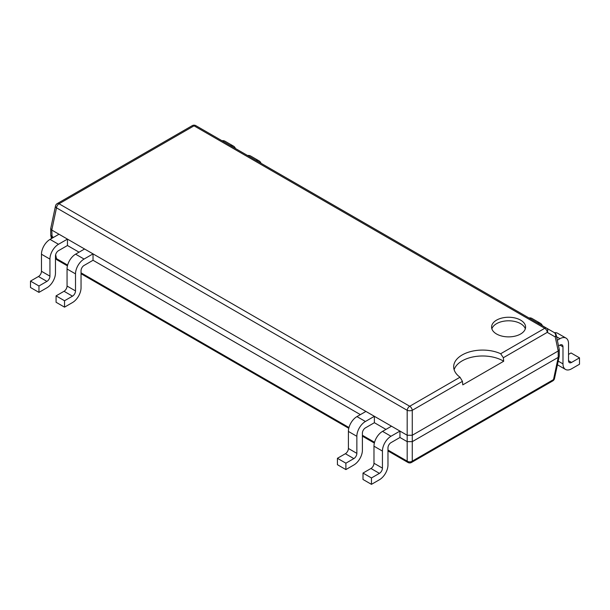 <?xml version="1.0" encoding="UTF-8"?>
<svg xmlns="http://www.w3.org/2000/svg" width="610" height="610" viewBox="0 0 610 610"><rect width="100%" height="100%" fill="white"/><g stroke="black" fill="none" stroke-linecap="round" stroke-linejoin="round"><path stroke-width="0.91" d="M500.68 353.739A28.937 16.706 0 0 0 470.074 351.726A28.937 16.706 0 0 0 453.672 366.785A28.937 16.706 0 0 0 460.009 377.216L462.426 381.349L462.784 384.864L503.692 361.25L503.341 357.727L500.68 353.739L544.738 328.302A3.614 2.089 60 0 1 547.277 332.358L555.253 336.964L558.219 350.986L412.276 435.25L407.175 435.25L407.183 410.309A3.614 2.089 120 0 1 409.722 406.252L460.009 377.216M496.57 320.128A17.004 9.813 180 0 1 515.099 318.001A17.004 9.813 180 0 1 525.591 327.067A17.004 9.813 180 0 1 520.612 334.005A17.004 9.813 180 0 1 502.091 336.133A17.004 9.813 180 0 1 491.591 327.067A17.004 9.813 180 0 1 496.57 320.128M491.873 328.836A17.004 9.813 180 0 1 496.57 323.674A17.004 9.813 180 0 1 513.65 321.241A17.004 9.813 180 0 1 525.317 328.836M503.341 357.727L547.277 332.358A3.614 2.76 120 0 0 546.552 328.119L195.856 125.652A3.614 2.089 120 0 0 194.049 125.828A3.614 2.089 -120 0 0 192.242 125.652L57.226 203.603A3.614 3.614 0 0 0 55.495 205.982L50.729 228.514L50.752 235.308L53.459 237.427M555.253 334.028A3.614 2.089 -60 0 0 554.52 332.724A3.614 2.76 120 0 1 555.253 336.964A3.614 2.059 168 0 0 556.251 335.103A3.614 3.614 0 0 0 554.52 332.724L546.552 328.119A3.614 2.089 120 0 0 544.738 328.302L194.049 125.828L59.033 203.778A3.614 2.089 -120 0 0 57.226 203.603M373.976 446.192A12.101 6.992 -60 0 1 382.539 431.369L391.498 426.199L399.954 431.079L390.995 436.257A12.101 6.992 120 0 0 382.439 451.08L373.976 446.192L373.976 463.249A4.27 2.463 120 0 1 370.956 468.48L363.003 473.07L363.003 479.468L371.459 484.348L379.412 479.757A12.101 6.992 120 0 0 387.975 464.934L387.975 447.877A4.27 2.463 -60 0 1 390.995 442.646L399.954 437.477L407.175 441.64L407.175 435.25L51.781 230.061L56.494 207.842A3.614 2.059 -168 0 1 55.495 205.982M52.147 238.182L51.781 230.061L50.729 228.514M556.251 335.103L559.271 349.438L559.248 356.232L558.219 357.376L412.276 441.64L412.261 410.309A3.614 1.555 180 0 1 407.183 410.309L56.494 207.842A3.614 2.089 120 0 1 59.033 203.778L409.722 406.252A3.614 2.089 60 0 1 412.261 410.309L462.426 381.349M503.692 361.25A28.937 16.706 0 0 0 474.374 356.675A28.937 16.706 0 0 0 454.13 369.736M41.472 254.225A12.101 6.992 -60 0 1 50.035 239.402L58.995 234.225L67.458 239.112L58.491 244.282A12.101 6.992 120 0 0 49.936 259.113L41.472 254.225L41.472 271.275A4.27 2.463 120 0 1 38.453 276.513L30.5 281.103L30.5 287.501L38.956 292.381L46.917 287.79A12.101 6.992 120 0 0 55.472 272.967L55.472 255.91A4.27 2.463 -60 0 1 58.491 250.679L67.458 245.51L79.033 252.189M67.054 268.995A12.101 6.992 -60 0 1 75.609 254.172L84.576 248.994L93.033 253.874L84.073 259.052A12.101 6.992 120 0 0 75.51 273.875L67.054 268.995L67.054 286.044A4.27 2.463 120 0 1 64.035 291.275L56.074 295.873L56.074 302.263L64.538 307.15L72.491 302.552A12.101 6.992 120 0 0 81.046 287.729L81.046 270.68A4.27 2.463 -60 0 1 84.073 265.449L93.033 260.272L360.38 414.625M348.401 431.43A12.101 6.992 -60 0 1 356.957 416.599L365.924 411.43L374.38 416.31L365.421 421.487A12.101 6.992 120 0 0 356.858 436.31L348.401 431.43L348.401 448.48A4.27 2.463 120 0 1 345.382 453.71L337.421 458.301L337.421 464.698L345.885 469.586L353.838 464.988A12.101 6.992 120 0 0 362.401 450.165L362.401 433.115A4.27 2.463 -60 0 1 365.421 427.884L374.38 422.707L385.962 429.394M412.276 441.64L407.175 441.64L407.183 461.137A3.614 2.562 0 0 0 412.261 461.137L412.276 441.64M559.271 349.438L558.219 350.986L558.219 357.376L553.506 379.588A3.614 2.059 12 0 0 554.505 378.513L559.248 356.232M67.435 265.868L57.226 259.974A3.614 3.614 0 0 1 55.495 257.588A3.614 2.059 -12 0 0 56.494 258.663L55.64 254.66M411.536 462.441A3.614 2.089 -120 0 0 412.261 461.137L553.506 379.588A3.614 2.089 -120 0 1 552.774 380.899L411.536 462.441A3.614 3.614 0 0 1 407.915 462.441A3.614 2.089 -60 0 1 407.183 461.137L387.975 450.043M235.483 148.527A12.101 6.992 120 0 0 233.516 146.133A12.101 6.992 120 0 0 230.458 145.63M222.002 140.742A12.101 6.992 -60 0 1 225.06 141.245L233.516 146.133M261.057 163.297A12.101 6.992 120 0 0 259.09 160.903A12.101 6.992 120 0 0 256.032 160.392M247.576 155.512A12.101 6.992 -60 0 1 250.634 156.015L259.09 160.903M542.404 325.732A12.101 6.992 120 0 0 540.437 323.33A12.101 6.992 120 0 0 537.38 322.827M528.923 317.947A12.101 6.992 -60 0 1 531.981 318.45L540.437 323.33M562.984 346.838L559.965 345.092A4.27 2.463 -60 0 1 562.1 344.886A4.27 2.463 -60 0 1 562.984 346.838L562.984 363.888A12.101 6.992 120 0 0 565.493 369.431A12.101 6.992 120 0 0 571.547 368.829L579.5 364.239L579.5 357.841L571.547 362.439A4.27 2.463 -60 0 1 569.412 362.645A4.27 2.463 -60 0 1 568.528 360.693L568.528 343.643A12.101 6.992 120 0 0 566.019 338.1A12.101 6.992 120 0 0 559.965 338.702L557.334 340.22M559.965 345.092L558.546 345.916M554.498 332.709A12.101 6.992 -60 0 1 557.555 333.22L566.019 338.1M579.5 357.841L571.044 352.961L568.528 354.41M67.458 245.51L67.458 239.112M30.5 281.103L38.956 285.983L38.956 292.381M49.936 259.113L49.936 276.162A4.27 2.463 -60 0 1 46.917 281.393L38.956 285.983M93.033 260.272L93.033 253.874M56.074 295.873L64.538 300.753L64.538 307.15M75.51 273.875L75.51 290.924A4.27 2.463 -60 0 1 72.491 296.163L64.538 300.753M374.38 422.707L374.38 416.31M337.421 458.301L345.885 463.188L345.885 469.586M356.858 436.31L356.858 453.36A4.27 2.463 -60 0 1 353.838 458.598L345.885 463.188M399.954 437.477L399.954 431.079M363.003 473.07L371.459 477.958L371.459 484.348M382.439 451.08L382.439 468.129A4.27 2.463 -60 0 1 379.412 473.36L371.459 477.958M374.555 442.296L362.401 435.273M348.973 427.526L81.046 272.845M67.626 265.091L56.494 258.663A3.614 2.089 -60 0 0 57.226 259.974M556.602 336.758L559.965 338.702M558.203 361.128L562.984 363.888M571.547 362.439L568.528 360.693M58.491 244.282L50.035 239.402M38.453 276.513L46.917 281.393M41.472 271.275L49.936 276.162M84.073 259.052L75.609 254.172M64.035 291.275L72.491 296.163M67.054 286.044L75.51 290.924M365.421 421.487L356.957 416.599M345.382 453.71L353.838 458.598M348.401 448.48L356.858 453.36M390.995 436.257L382.539 431.369M370.956 468.48L379.412 473.36M373.976 463.249L382.439 468.129M195.856 125.652A3.614 3.614 0 0 0 192.242 125.652M407.915 462.441L387.975 450.927M374.357 443.066L362.401 436.165M348.783 428.304L81.046 273.73M51.453 238.586L50.752 235.308M552.774 380.899A3.614 3.614 0 0 0 554.505 378.513M557.426 364.772L565.493 369.431"/></g></svg>
